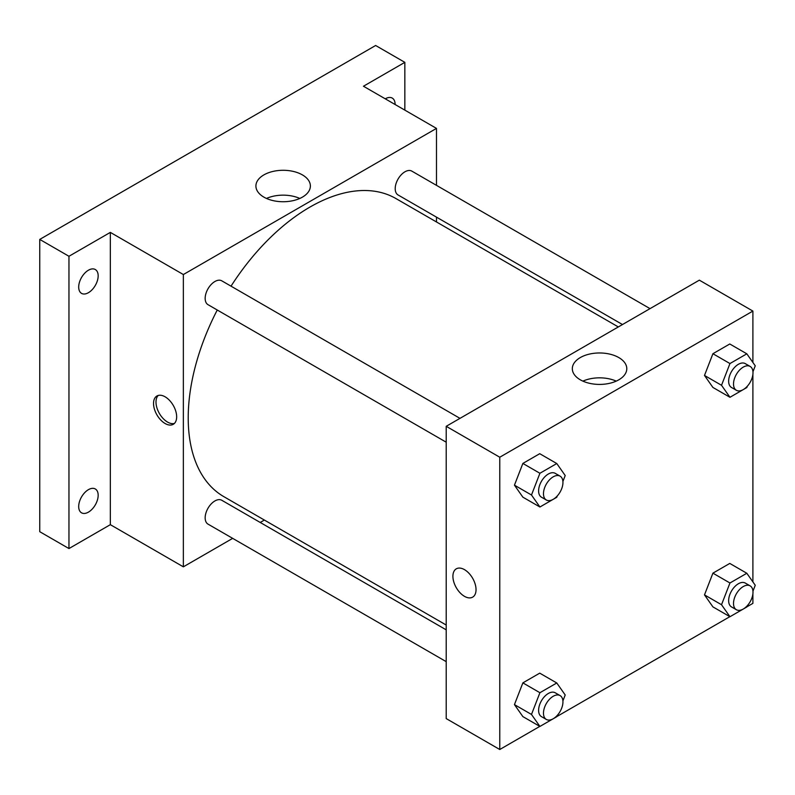 <?xml version="1.0" encoding="UTF-8"?>
<svg xmlns="http://www.w3.org/2000/svg" width="795" height="795" viewBox="0 0 795 795"><rect width="100%" height="100%" fill="white"/><g stroke="black" fill="none" stroke-linecap="round" stroke-linejoin="round"><path stroke-width="1.19" d="M232.677 538.354L183.357 566.835L110.336 524.67L68.956 548.56L39.75 531.696L39.75 239.414L375.637 45.494L404.844 62.348L404.844 110.127M264.377 520.049L260.213 522.454M88.424 512.139A13.773 7.95 -60 0 1 81.547 512.825A13.773 7.95 -60 0 1 79.43 501.784A13.773 7.95 -60 0 1 88.424 489.66A13.773 7.95 -60 0 1 95.311 488.975A13.773 7.95 -60 0 1 97.427 500.005A13.773 7.95 -60 0 1 88.424 512.139M88.424 292.699A13.773 7.95 -60 0 1 81.547 293.375A13.773 7.95 -60 0 1 79.43 282.344A13.773 7.95 -60 0 1 88.424 270.211A13.773 7.95 -60 0 1 95.311 269.535A13.773 7.95 -60 0 1 97.427 280.565A13.773 7.95 -60 0 1 88.424 292.699M110.336 524.67L110.336 232.388L68.956 256.278L39.75 239.414M68.956 548.56L68.956 256.278M183.357 566.835L183.357 274.543L110.336 232.388M183.357 274.543L436.485 128.402L363.464 86.238L404.844 62.348M263.89 197.13A27.229 15.721 180 0 1 255.91 186.01A27.229 15.721 180 0 1 283.139 170.289A27.229 15.721 180 0 1 310.378 186.01A27.229 15.721 180 0 1 293.564 200.539A27.229 15.721 180 0 1 263.89 197.13M385.277 98.828A13.773 7.95 -60 0 1 385.366 98.779A13.773 7.95 -60 0 1 392.253 98.093A13.773 7.95 -60 0 1 395.105 104.513M217.254 310.01A172.108 99.365 120 0 0 188.216 417.872A172.108 99.365 120 0 0 223.862 496.666L446.214 625.039M618.321 326.944L395.97 198.571A172.108 99.365 120 0 0 231.027 286.17M436.485 128.402L436.485 185.344M436.485 217.144L436.485 221.954M650.032 308.639L411.82 171.114A13.773 7.95 120 0 0 401.217 174.801A13.773 7.95 120 0 0 395.204 188.654A13.773 7.95 120 0 0 398.057 194.954L622.495 324.539M446.214 629.849L221.785 500.274A13.773 7.95 120 0 0 211.172 503.96A13.773 7.95 120 0 0 205.16 517.813A13.773 7.95 120 0 0 208.012 524.124L446.214 661.649M446.214 442.199L208.012 304.674A13.773 7.95 -60 0 1 208.012 288.774A13.773 7.95 -60 0 1 221.785 280.834L459.987 418.359M176.659 416.819A16.347 9.441 60 0 1 173.27 424.311A16.347 9.441 60 0 1 156.923 414.871A16.347 9.441 60 0 1 156.923 395.99A16.347 9.441 60 0 1 169.524 400.372A16.347 9.441 60 0 1 176.659 416.819M174.413 423.437A16.347 9.441 60 0 1 159.378 413.45A16.347 9.441 60 0 1 158.245 395.443M266.474 198.442A27.229 15.721 180 0 1 299.814 198.442M539.815 726.382L499.767 749.506L446.214 718.591L446.214 426.309L699.352 280.158L752.895 311.074L752.895 362.46M752.895 593.825L752.895 603.365L746.873 606.843M729.86 616.662L556.828 716.563M712.916 387.443L704.489 375.449L712.916 353.715L729.78 343.987L712.916 353.715L704.489 375.449L712.916 387.443L729.959 397.281L721.522 385.287L729.959 363.553L746.823 353.815L755.25 365.809L752.954 371.742M522.871 716.603L514.444 704.608L522.871 682.875L539.735 673.146L522.871 682.875L514.444 704.608L522.871 716.603L539.914 726.441L531.487 714.447L539.914 692.713L556.778 682.985L565.205 694.979L562.91 700.902M752.895 374.385L752.895 581.9M499.767 749.506L499.767 457.224L752.895 311.074M712.916 606.883L704.489 594.889L712.916 573.155L729.78 563.426L712.916 573.155L704.489 594.889L712.916 606.883L729.959 616.721L721.522 604.727L729.959 582.993L746.823 573.265L755.25 585.259L752.954 591.182M522.871 497.163L514.444 485.169L522.871 463.435L539.735 453.697L522.871 463.435L514.444 485.169L522.871 497.163L539.914 507.001L531.487 495.007L539.914 473.273L556.778 463.535L565.205 475.529L562.91 481.462M499.767 457.224L446.214 426.309M580.3 379.811A27.229 15.721 180 0 1 572.32 368.691A27.229 15.721 180 0 1 599.559 352.97A27.229 15.721 180 0 1 626.788 368.691A27.229 15.721 180 0 1 609.974 383.22A27.229 15.721 180 0 1 580.3 379.811M476.036 589.661A16.347 9.441 60 0 1 472.647 597.144A16.347 9.441 60 0 1 456.29 587.704A16.347 9.441 60 0 1 456.29 568.832A16.347 9.441 60 0 1 468.891 573.205A16.347 9.441 60 0 1 476.036 589.661M472.647 597.144A16.347 9.441 60 0 1 456.3 587.704A16.347 9.441 60 0 1 456.3 568.822M582.894 381.123A27.229 15.721 180 0 1 616.224 381.123M557.295 495.931L556.778 497.263L539.914 507.001M560.097 476.155L555.228 473.343A13.773 7.95 120 0 0 544.615 477.03A13.773 7.95 120 0 0 538.613 490.893A13.773 7.95 120 0 0 541.465 497.193L546.334 500.005A13.773 7.95 120 0 0 560.097 492.055A13.773 7.95 120 0 0 560.097 476.155A13.773 7.95 120 0 0 549.484 479.842A13.773 7.95 120 0 0 543.482 493.695A13.773 7.95 120 0 0 546.334 500.005M531.487 495.007L514.444 485.169M539.914 473.273L522.871 463.435M556.778 463.535L539.735 453.697M747.34 386.211L746.823 387.543L729.959 397.281M750.142 366.435L745.273 363.623A13.773 7.95 120 0 0 734.659 367.31A13.773 7.95 120 0 0 728.647 381.173A13.773 7.95 120 0 0 731.499 387.473L736.369 390.285A13.773 7.95 120 0 0 750.142 382.335A13.773 7.95 120 0 0 750.142 366.435A13.773 7.95 120 0 0 739.529 370.122A13.773 7.95 120 0 0 733.517 383.985A13.773 7.95 120 0 0 736.369 390.285M721.522 385.287L704.489 375.449M729.959 363.553L712.916 353.715M746.823 353.815L729.78 343.987M557.295 715.371L556.778 716.702L539.914 726.441M560.097 695.595L555.228 692.783A13.773 7.95 120 0 0 544.615 696.48A13.773 7.95 120 0 0 538.613 710.332A13.773 7.95 120 0 0 541.465 716.633L546.334 719.445A13.773 7.95 120 0 0 560.097 711.495A13.773 7.95 120 0 0 560.097 695.595A13.773 7.95 120 0 0 549.484 699.282A13.773 7.95 120 0 0 543.482 713.145A13.773 7.95 120 0 0 546.334 719.445M531.487 714.447L514.444 704.608M539.914 692.713L522.871 682.875M556.778 682.985L539.735 673.146M747.34 605.651L746.823 606.982L729.959 616.721M750.142 585.875L745.273 583.063A13.773 7.95 120 0 0 734.659 586.76A13.773 7.95 120 0 0 728.647 600.613A13.773 7.95 120 0 0 731.499 606.913L736.369 609.725A13.773 7.95 120 0 0 750.142 601.775A13.773 7.95 120 0 0 750.142 585.875A13.773 7.95 120 0 0 739.529 589.562A13.773 7.95 120 0 0 733.517 603.425A13.773 7.95 120 0 0 736.369 609.725M721.522 604.727L704.489 594.889M729.959 582.993L712.916 573.155M746.823 573.265L729.78 563.426"/></g></svg>
